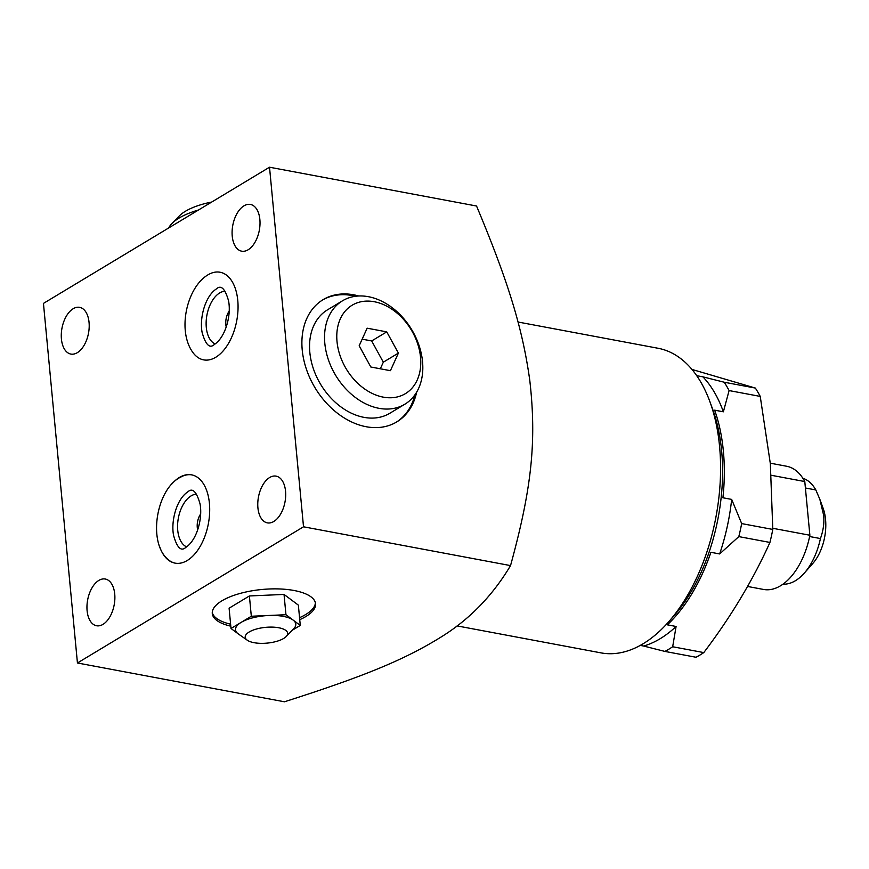 <?xml version="1.0" encoding="UTF-8"?>
<svg xmlns="http://www.w3.org/2000/svg" width="869" height="869" viewBox="0 0 869 869"><rect width="100%" height="100%" fill="white"/><g stroke="black" fill="none" stroke-linecap="round" stroke-linejoin="round"><path stroke-width="1.3" d="M159.711 546.829A44.906 25.494 -79.4 0 0 175.027 563.123A44.906 25.494 -79.4 0 0 209.407 503.26A44.906 25.494 -79.4 0 0 191.571 474.843A44.906 25.494 -79.4 0 0 171.399 484.489M191.81 474.887A44.906 25.494 -79.4 0 0 182.62 476.125L179.275 477.841C156.246 490.811 148.154 541.268 167.141 558.68A44.906 25.494 -79.4 0 0 175.266 563.166M186.607 546.862A27.015 15.338 -79.4 0 1 177.743 530.34A27.015 15.338 100.6 0 1 196.481 494.189M197.665 529.894A12.97 7.365 -79.4 0 1 197.274 527.548A12.97 7.365 100.6 0 1 200.641 514.003M43.45 303.4L269.52 167.217L303.52 526.799L77.439 662.982L43.45 303.4M102.998 624.366A23.778 13.502 100.6 0 1 96.535 625.756A23.778 13.502 100.6 0 1 86.998 605.389A23.778 13.502 100.6 0 1 98.838 580.416A23.778 13.502 100.6 0 1 105.301 579.026A23.778 13.502 100.6 0 1 114.838 599.393A23.778 13.502 100.6 0 1 102.998 624.366M273.811 521.476A23.778 13.502 100.6 0 1 267.348 522.866A23.778 13.502 100.6 0 1 257.811 502.499A23.778 13.502 100.6 0 1 269.651 477.526A23.778 13.502 100.6 0 1 276.114 476.136A23.778 13.502 100.6 0 1 285.651 496.492A23.778 13.502 100.6 0 1 273.811 521.476M248.121 249.783A23.778 13.502 100.6 0 1 241.669 251.174A23.778 13.502 100.6 0 1 232.132 230.806A23.778 13.502 100.6 0 1 243.972 205.834A23.778 13.502 100.6 0 1 250.424 204.443A23.778 13.502 100.6 0 1 259.972 224.81A23.778 13.502 100.6 0 1 248.121 249.783M77.308 352.684A23.778 13.502 100.6 0 1 70.856 354.074A23.778 13.502 100.6 0 1 61.319 333.707A23.778 13.502 100.6 0 1 73.159 308.734A23.778 13.502 100.6 0 1 79.611 307.344A23.778 13.502 100.6 0 1 89.159 327.711A23.778 13.502 100.6 0 1 77.308 352.684M207.963 274.843A44.591 25.32 100.6 0 1 208.658 274.441A44.591 25.32 100.6 0 1 237.824 301A44.591 25.32 100.6 0 1 215.751 357.268A44.591 25.32 100.6 0 1 193.809 353.694C176.494 332.121 186.563 287.596 207.832 274.919L208.658 274.441M269.52 167.217L476.549 206.018C508.528 282.349 522.562 328.601 529.775 380.307C536.738 441.213 531.774 488.215 510.537 565.6C492.984 595.048 470.39 618.5 442.777 635.967C405.866 659.169 365.599 675.865 284.456 701.783L77.439 662.982M668.489 622.019L673.551 616.284A145.873 82.827 100.6 0 0 721.628 450.87A145.873 82.827 -79.4 0 0 712.461 408.658L709.821 401.467A154.954 87.986 -79.4 0 1 719.565 446.318A154.954 87.986 100.6 0 1 668.489 622.019A154.954 87.986 100.6 0 1 600.968 652.869L457.105 625.908M709.821 401.467A154.954 87.986 -79.4 0 0 658.05 348.263L518.022 322.019M640.257 645.406L643.614 646.036A145.873 82.827 100.6 0 0 676.093 626.473L672.671 646.753A155.605 88.356 100.6 0 1 664.915 651.424L643.614 646.036M723.377 411.808A145.873 82.827 -79.4 0 0 702.912 376.842L724.214 382.23A155.605 88.356 100.6 0 1 729.102 390.572L723.377 411.808L714.644 410.168A145.873 82.827 100.6 0 1 723.377 451.196A145.873 82.827 100.6 0 1 722.921 497.774L731.665 499.403A145.873 82.827 100.6 0 1 719.651 553.944L710.907 552.304A145.873 82.827 100.6 0 1 667.349 624.833L676.093 626.473M696.721 375.69L702.912 376.842M731.665 499.403L741.681 523.594A155.605 88.356 100.6 0 1 738.813 536.607L719.651 553.944M738.813 536.607L769.934 542.441A155.605 88.356 100.6 0 0 772.802 529.427L770.336 463.633L760.234 396.405L729.102 390.572M741.681 523.594L772.802 529.427M664.915 651.424L696.047 657.257A155.605 88.356 100.6 0 0 703.792 652.586C730.905 616.816 752.956 580.101 769.934 542.441M672.671 646.753L703.792 652.586M724.214 382.23L755.346 388.063A155.605 88.356 100.6 0 1 760.234 396.405M755.346 388.063L691.952 369.423M772.823 528.298L809.875 535.239A62.677 35.586 100.6 0 1 763.514 589.443L747.557 586.456M771.324 475.289L804.792 481.556L809.875 535.239M770.303 463.188L786.597 466.24A62.677 35.586 100.6 0 1 804.792 481.556M809.615 536.531L820.423 538.552A54.03 30.676 100.6 0 1 804.292 573.116A54.03 30.676 100.6 0 1 782.991 584.153M805.4 487.998L815.828 489.942L819.847 499.338L823.649 515.284C824.399 522.834 823.323 530.59 820.423 538.552M815.828 489.942A54.03 30.676 -79.4 0 0 802.847 478.232M819.847 499.338L823.106 508.224A38.866 22.073 -79.4 0 1 825.55 519.466A38.866 22.073 100.6 0 1 812.743 563.536L804.292 573.116M303.52 526.799L510.537 565.6M299.74 619.673A51.868 19.259 174.6 0 0 315.556 603.77A51.868 19.259 174.6 0 0 294.059 590.496A51.868 19.259 174.6 0 0 239.529 593.592A51.868 19.259 174.6 0 0 212.286 613.536A51.868 19.259 174.6 0 0 230.796 626.191M358.734 295.992A71.367 52.422 58.9 0 0 323.138 299.642A71.367 52.422 58.9 0 0 302.227 349.957A71.367 52.422 58.9 0 0 337.976 413.644A71.367 52.422 58.9 0 0 396.785 421.899A71.367 52.422 58.9 0 0 416.653 392.147M396.145 422.28A71.367 52.422 58.9 0 0 414.947 394.776M322.508 300.033A71.367 52.422 -121.1 0 1 355.606 296.264M342.527 300.783L327.526 309.82A60.385 44.362 58.9 0 0 309.831 352.39A60.385 44.362 58.9 0 0 340.083 406.279A60.385 44.362 58.9 0 0 389.844 413.264L404.835 404.226A60.385 44.362 58.9 0 0 422.54 361.667A60.385 44.362 -121.1 0 0 392.277 307.767A60.385 44.362 -121.1 0 0 342.527 300.783A60.385 44.362 -121.1 0 0 324.821 343.353A60.385 44.362 58.9 0 0 355.084 397.242A60.385 44.362 58.9 0 0 404.835 404.226M337.02 341.615A51.608 37.91 -121.1 0 1 374.267 301.728A51.608 37.91 -121.1 0 1 420.531 357.257A51.608 37.91 58.9 0 1 383.294 397.144A51.608 37.91 58.9 0 1 337.02 341.615M386.748 331.871L367.142 328.189L359.169 345.764L370.813 367L390.42 370.683L398.393 353.107L386.748 331.871L371.682 340.952L362.156 339.16M398.393 353.107L383.316 362.188L371.682 340.952M380.329 368.793L383.316 362.188M212.253 612.536A51.868 19.259 174.6 0 0 230.611 624.192M315.393 602.782A51.868 19.259 -5.4 0 1 299.544 617.685M292.31 630.231L300.283 625.43L298.36 605.128L284.033 594.429L249.403 595.96L229.101 608.191L231.013 628.483L238.182 633.838A30.252 11.232 174.6 0 0 238.464 634.044L247.285 640.214A21.312 7.919 -5.4 0 1 249.186 631.991A21.312 7.919 174.6 0 1 276.603 627.429A21.312 7.919 174.6 0 1 286.173 636.543L293.679 628.819A30.252 11.232 174.6 0 0 293.114 620.075A30.252 11.232 174.6 0 0 268.64 615.491A30.252 11.232 174.6 0 0 241.169 622.367L231.013 628.483M249.403 595.96L251.315 616.251L241.169 622.367A30.252 11.232 174.6 0 0 238.182 633.838L245.786 639.171M300.283 625.43L285.955 614.72L251.315 616.251M247.285 640.214A21.312 7.919 -5.4 0 0 283.674 638.454A21.312 7.919 174.6 0 0 286.173 636.543M284.033 594.429L285.955 614.72M168.738 227.928A60.385 22.42 -5.4 0 1 171.921 223.529A60.385 22.42 -5.4 0 1 179.014 218.097A60.385 22.42 174.6 0 1 198.523 209.983M211.732 202.032A51.608 19.161 174.6 0 0 185.347 211.308A51.608 19.161 -5.4 0 0 179.286 215.957L171.921 223.529M215.164 343.939A27.015 15.338 -79.4 0 1 206.301 327.417A27.015 15.338 100.6 0 1 225.038 291.256M226.222 326.972A12.97 7.365 -79.4 0 1 225.831 324.626A12.97 7.365 100.6 0 1 229.199 311.08M187.747 491.908C176.744 499.012 170.726 520.889 173.583 535.434C177.059 547.796 181.143 551.772 185.847 547.361C196.85 540.257 202.879 518.38 200.022 503.835C196.546 491.474 192.451 487.498 187.747 491.908M214.404 344.439C225.408 337.335 231.436 315.458 228.569 300.913C225.093 288.551 221.008 284.576 216.305 288.986C205.301 296.09 199.273 317.967 202.14 332.512C205.616 344.874 209.701 348.849 214.404 344.439"/></g></svg>
